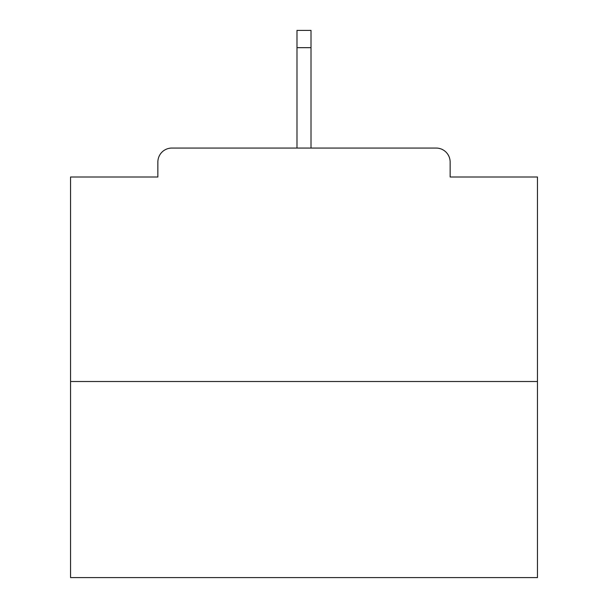 <?xml version="1.0" encoding="UTF-8"?>
<svg xmlns="http://www.w3.org/2000/svg" width="608" height="608" viewBox="0 0 608 608"><rect width="100%" height="100%" fill="white"/><g stroke="black" fill="none" stroke-linecap="round" stroke-linejoin="round"><path stroke-width="0.91" d="M450.14 177.004L450.14 162.062L450.14 177.004L537.449 177.004L537.449 577.6L70.551 577.6L70.551 177.004L157.86 177.004L157.86 162.062L157.86 177.004M537.449 381.505L70.551 381.505M450.14 162.062A14.007 14.007 0 0 0 436.134 148.056L171.866 148.056A14.007 14.007 0 0 0 157.86 162.062M436.134 148.056L363.759 148.056M244.241 148.056L171.866 148.056M311.007 47.675L296.993 47.675L296.993 30.4L311.007 30.4L311.007 148.056M296.993 47.675L296.993 148.056"/></g></svg>
